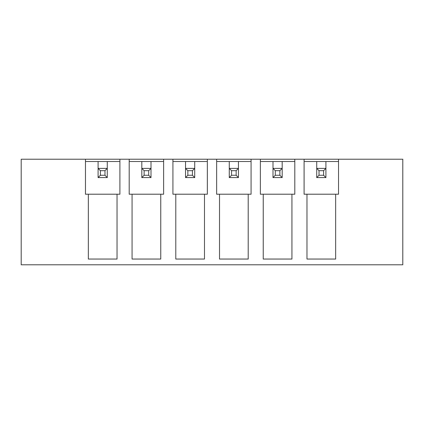 <?xml version="1.0" encoding="UTF-8"?>
<svg xmlns="http://www.w3.org/2000/svg" width="424" height="424" viewBox="0 0 424 424"><rect width="100%" height="100%" fill="white"/><g stroke="black" fill="none" stroke-linecap="round" stroke-linejoin="round"><path stroke-width="0.64" d="M304.098 161.502L316.723 161.502L316.723 168.386L319.018 170.687L319.018 175.276L323.613 175.276L325.908 177.571L316.723 177.571L316.723 168.386L325.908 168.386L325.908 177.571M316.723 177.571L319.018 175.276M325.908 168.386L325.908 161.502L325.908 168.386L323.613 170.687L319.018 170.687M323.613 175.276L323.613 170.687M260.373 161.502L272.998 161.502L272.998 168.386L275.293 170.687L275.293 175.276L279.882 175.276L282.183 177.571L272.998 177.571L272.998 168.386L282.183 168.386L282.183 177.571M272.998 177.571L275.293 175.276M282.183 168.386L282.183 161.502L282.183 168.386L279.882 170.687L275.293 170.687M279.882 175.276L279.882 170.687M216.648 161.502L229.273 161.502L229.273 168.386L231.568 170.687L231.568 175.276L236.157 175.276L238.452 177.571L229.273 177.571L229.273 168.386L238.452 168.386L238.452 177.571M229.273 177.571L231.568 175.276M238.452 168.386L238.452 161.502L238.452 168.386L236.157 170.687L231.568 170.687M236.157 175.276L236.157 170.687M172.923 161.502L185.548 161.502L185.548 168.386L187.843 170.687L187.843 175.276L192.432 175.276L194.727 177.571L185.548 177.571L185.548 168.386L194.727 168.386L194.727 177.571M185.548 177.571L187.843 175.276M194.727 168.386L194.727 161.502L194.727 168.386L192.432 170.687L187.843 170.687M192.432 175.276L192.432 170.687M129.198 161.502L141.817 161.502L141.817 168.386L144.118 170.687L144.118 175.276L148.707 175.276L151.002 177.571L141.817 177.571L141.817 168.386L151.002 168.386L151.002 177.571M141.817 177.571L144.118 175.276M151.002 168.386L151.002 161.502L151.002 168.386L148.707 170.687L144.118 170.687M148.707 175.276L148.707 170.687M85.468 161.502L98.092 161.502L98.092 168.386L100.387 170.687L100.387 175.276L104.982 175.276L107.277 177.571L98.092 177.571L98.092 168.386L107.277 168.386L107.277 177.571M98.092 177.571L100.387 175.276M107.277 168.386L107.277 161.502L107.277 168.386L104.982 170.687L100.387 170.687M104.982 175.276L104.982 170.687M160.754 194.213L132.065 194.213L132.065 259.053L160.754 259.053L160.754 194.213L163.627 194.213L163.627 159.207L402.8 159.207L402.8 264.793L21.2 264.793L21.2 159.207L85.468 159.207L85.468 194.213L88.34 194.213L88.34 259.053L117.029 259.053L117.029 194.213L88.34 194.213M163.627 161.502L141.817 161.502L141.817 168.386M132.065 194.213L129.198 194.213L129.198 159.207L85.468 159.207M163.627 159.207L129.198 159.207M338.532 159.207L338.532 194.213L304.098 194.213L304.098 159.207M306.971 194.213L306.971 259.053L335.66 259.053L335.66 194.213M294.802 159.207L294.802 194.213L260.373 194.213L260.373 159.207M263.246 194.213L263.246 259.053L291.935 259.053L291.935 194.213M251.077 159.207L251.077 194.213L216.648 194.213L216.648 159.207M219.515 194.213L219.515 259.053L248.21 259.053L248.21 194.213M207.352 159.207L207.352 194.213L172.923 194.213L172.923 159.207M175.79 194.213L175.79 259.053L204.485 259.053L204.485 194.213M119.902 159.207L119.902 194.213L117.029 194.213M272.998 168.386L272.998 161.502L294.802 161.502M316.723 168.386L316.723 161.502L338.532 161.502M185.548 168.386L185.548 161.502L207.352 161.502M229.273 168.386L229.273 161.502L251.077 161.502M98.092 168.386L98.092 161.502L119.902 161.502"/></g></svg>
